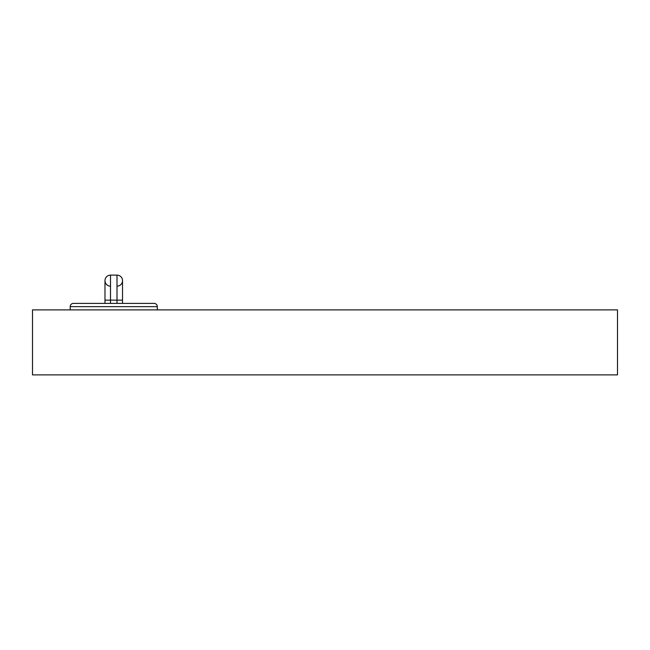 <?xml version="1.0" encoding="UTF-8"?>
<svg xmlns="http://www.w3.org/2000/svg" width="650" height="650" viewBox="0 0 650 650"><rect width="100%" height="100%" fill="white"/><g stroke="black" fill="none" stroke-linecap="round" stroke-linejoin="round"><path stroke-width="0.97" d="M157.3 309.887L157.3 306.637A3.25 3.25 0 0 0 154.05 303.387L73.45 303.387A3.25 3.25 0 0 0 70.2 306.637L70.2 309.887M617.5 309.887L32.5 309.887L32.5 374.887L617.5 374.887L617.5 309.887M104.975 303.387L104.975 300.137L122.525 300.137L122.525 280.637A5.525 5.525 0 0 1 117 286.162A5.525 5.525 0 0 0 122.525 280.637A5.525 5.525 0 0 0 117 275.113A5.525 5.525 0 0 1 122.525 280.637M104.975 300.137L104.975 280.637A5.525 5.525 0 0 0 110.5 286.162A5.525 5.525 0 0 1 104.975 280.637A5.525 5.525 0 0 1 110.5 275.113L117 275.113L117 303.387M157.3 306.637L70.2 306.637M110.5 303.387L110.5 275.113A5.525 5.525 0 0 0 104.975 280.637M122.525 303.387L122.525 300.137"/></g></svg>
